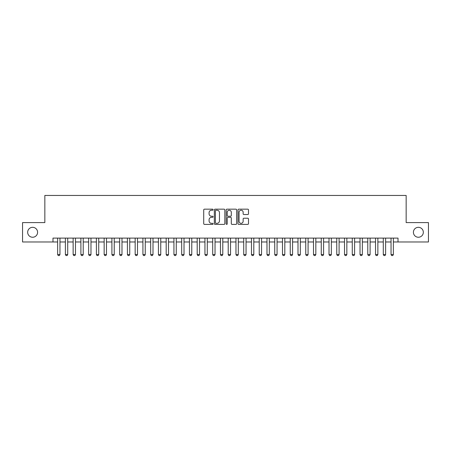 <?xml version="1.0" encoding="UTF-8"?>
<svg xmlns="http://www.w3.org/2000/svg" width="451" height="451" viewBox="0 0 451 451"><rect width="100%" height="100%" fill="white"/><g stroke="black" fill="none" stroke-linecap="round" stroke-linejoin="round"><path stroke-width="0.68" d="M213.092 209.698A0.536 0.536 0 0 0 212.562 209.168L204.478 209.168A0.761 0.761 0 0 0 203.717 209.929L203.717 223.628A0.761 0.761 0 0 0 204.478 224.389L212.562 224.389A0.536 0.536 0 0 0 213.092 223.854A0.536 0.536 0 0 0 212.562 223.324L211.513 223.324A2.435 2.435 0 0 1 209.078 220.889L209.078 219.744A2.435 2.435 0 0 1 211.513 217.309L212.562 217.309A0.536 0.536 0 0 0 213.092 216.779A0.536 0.536 0 0 0 212.562 216.243L211.513 216.243A2.435 2.435 0 0 1 209.078 213.808L209.078 212.669A2.435 2.435 0 0 1 211.513 210.234L212.562 210.234A0.536 0.536 0 0 0 213.092 209.698M413.409 232.282A4.961 4.961 0 0 0 418.37 237.249A4.961 4.961 0 0 0 423.331 232.282A4.961 4.961 0 0 0 418.37 227.321A4.961 4.961 0 0 0 413.409 232.282M27.669 232.282A4.961 4.961 0 0 0 32.63 237.249A4.961 4.961 0 0 0 37.591 232.282A4.961 4.961 0 0 0 32.63 227.321A4.961 4.961 0 0 0 27.669 232.282M247.74 214.529A0.761 0.761 0 0 0 248.501 213.768L248.501 209.929A0.761 0.761 0 0 0 247.74 209.168L238.759 209.168A0.761 0.761 0 0 0 237.998 209.929L237.998 223.628A0.761 0.761 0 0 0 238.759 224.389L247.74 224.389A0.761 0.761 0 0 0 248.501 223.628L248.501 218.983A0.761 0.761 0 0 0 247.74 218.222L243.901 218.222A0.761 0.761 0 0 0 243.14 218.983L243.14 221.289A2.035 2.035 0 0 1 241.105 223.324A2.035 2.035 0 0 1 239.064 221.289L239.064 212.269A2.035 2.035 0 0 1 241.105 210.234A2.035 2.035 0 0 1 243.14 212.269L243.14 213.768A0.761 0.761 0 0 0 243.901 214.529L247.74 214.529M52.981 241.978L22.55 241.978L22.55 222.591L44.841 222.591L44.841 195.452L406.159 195.452L406.159 222.591L428.45 222.591L428.45 241.978L398.019 241.978L398.019 238.1L52.981 238.1L52.981 241.978L57.632 241.978M224.835 209.929A0.761 0.761 0 0 0 224.074 209.168L215.093 209.168A0.761 0.761 0 0 0 214.332 209.929L214.332 223.628A0.761 0.761 0 0 0 215.093 224.389L224.074 224.389A0.761 0.761 0 0 0 224.835 223.628L224.835 209.929M226.926 209.168L235.907 209.168A0.761 0.761 0 0 1 236.668 209.929L236.668 223.628A0.761 0.761 0 0 1 235.907 224.389L232.062 224.389A0.761 0.761 0 0 1 231.301 223.628L231.301 218.07A0.761 0.761 0 0 0 230.54 217.309L227.992 217.309A0.761 0.761 0 0 0 227.231 218.07L227.231 223.854A0.536 0.536 0 0 1 226.701 224.389A0.536 0.536 0 0 1 226.165 223.854L226.165 209.929A0.761 0.761 0 0 1 226.926 209.168M59.96 241.978L65.389 241.978M67.712 241.978L73.141 241.978M75.469 241.978L80.898 241.978M83.221 241.978L88.65 241.978M90.978 241.978L96.401 241.978M98.73 241.978L104.158 241.978M106.481 241.978L111.91 241.978M114.238 241.978L119.662 241.978M121.99 241.978L127.419 241.978M129.741 241.978L135.17 241.978M137.499 241.978L142.922 241.978M145.25 241.978L150.679 241.978M153.002 241.978L158.431 241.978M160.759 241.978L166.188 241.978M168.511 241.978L173.939 241.978M176.262 241.978L181.691 241.978M184.019 241.978L189.448 241.978M191.771 241.978L197.2 241.978M199.528 241.978L204.951 241.978M207.28 241.978L212.709 241.978M215.031 241.978L220.46 241.978M222.788 241.978L228.212 241.978M230.54 241.978L235.969 241.978M238.291 241.978L243.72 241.978M246.049 241.978L251.472 241.978M253.8 241.978L259.229 241.978M261.552 241.978L266.981 241.978M269.309 241.978L274.738 241.978M277.061 241.978L282.489 241.978M284.812 241.978L290.241 241.978M292.569 241.978L297.998 241.978M300.321 241.978L305.75 241.978M308.078 241.978L313.501 241.978M315.83 241.978L321.259 241.978M323.581 241.978L329.01 241.978M331.338 241.978L336.762 241.978M339.09 241.978L344.519 241.978M346.842 241.978L352.27 241.978M354.599 241.978L360.022 241.978M362.35 241.978L367.779 241.978M370.102 241.978L375.531 241.978M377.859 241.978L383.288 241.978M385.611 241.978L391.04 241.978M393.368 241.978L398.019 241.978M215.928 210.234A0.536 0.536 0 0 0 215.398 210.764L215.398 222.788A0.536 0.536 0 0 0 215.928 223.324L217.032 223.324A2.435 2.435 0 0 0 219.468 220.889L219.468 212.669A2.435 2.435 0 0 0 217.032 210.234L215.928 210.234M231.301 212.308A2.035 2.035 0 0 0 229.266 210.267A2.035 2.035 0 0 0 227.231 212.308L227.231 215.482A0.761 0.761 0 0 0 227.992 216.243L230.54 216.243A0.761 0.761 0 0 0 231.301 215.482L231.301 212.308M59.96 238.1L59.96 254.539L59.38 255.548L58.218 255.548L57.632 254.539L57.632 238.1M57.632 254.539L59.96 254.539M67.712 238.1L67.712 254.539L67.131 255.548L65.97 255.548L65.389 254.539L65.389 238.1M65.389 254.539L67.712 254.539M75.469 238.1L75.469 254.539L74.889 255.548L73.722 255.548L73.141 254.539L73.141 238.1M73.141 254.539L75.469 254.539M83.221 238.1L83.221 254.539L82.64 255.548L81.479 255.548L80.898 254.539L80.898 238.1M80.898 254.539L83.221 254.539M90.978 238.1L90.978 254.539L90.392 255.548L89.23 255.548L88.65 254.539L88.65 238.1M88.65 254.539L90.978 254.539M98.73 238.1L98.73 254.539L98.149 255.548L96.982 255.548L96.401 254.539L96.401 238.1M96.401 254.539L98.73 254.539M106.481 238.1L106.481 254.539L105.9 255.548L104.739 255.548L104.158 254.539L104.158 238.1M104.158 254.539L106.481 254.539M114.238 238.1L114.238 254.539L113.652 255.548L112.491 255.548L111.91 254.539L111.91 238.1M111.91 254.539L114.238 254.539M121.99 238.1L121.99 254.539L121.409 255.548L120.248 255.548L119.662 254.539L119.662 238.1M119.662 254.539L121.99 254.539M129.741 238.1L129.741 254.539L129.161 255.548L127.999 255.548L127.419 254.539L127.419 238.1M127.419 254.539L129.741 254.539M137.499 238.1L137.499 254.539L136.918 255.548L135.751 255.548L135.17 254.539L135.17 238.1M135.17 254.539L137.499 254.539M145.25 238.1L145.25 254.539L144.67 255.548L143.508 255.548L142.922 254.539L142.922 238.1M142.922 254.539L145.25 254.539M153.002 238.1L153.002 254.539L152.421 255.548L151.26 255.548L150.679 254.539L150.679 238.1M150.679 254.539L153.002 254.539M160.759 238.1L160.759 254.539L160.178 255.548L159.011 255.548L158.431 254.539L158.431 238.1M158.431 254.539L160.759 254.539M168.511 238.1L168.511 254.539L167.93 255.548L166.769 255.548L166.188 254.539L166.188 238.1M166.188 254.539L168.511 254.539M176.262 238.1L176.262 254.539L175.681 255.548L174.52 255.548L173.939 254.539L173.939 238.1M173.939 254.539L176.262 254.539M184.019 238.1L184.019 254.539L183.439 255.548L182.272 255.548L181.691 254.539L181.691 238.1M181.691 254.539L184.019 254.539M191.771 238.1L191.771 254.539L191.19 255.548L190.029 255.548L189.448 254.539L189.448 238.1M189.448 254.539L191.771 254.539M199.528 238.1L199.528 254.539L198.942 255.548L197.78 255.548L197.2 254.539L197.2 238.1M197.2 254.539L199.528 254.539M207.28 238.1L207.28 254.539L206.699 255.548L205.532 255.548L204.951 254.539L204.951 238.1M204.951 254.539L207.28 254.539M215.031 238.1L215.031 254.539L214.45 255.548L213.289 255.548L212.709 254.539L212.709 238.1M212.709 254.539L215.031 254.539M222.788 238.1L222.788 254.539L222.202 255.548L221.041 255.548L220.46 254.539L220.46 238.1M220.46 254.539L222.788 254.539M230.54 238.1L230.54 254.539L229.959 255.548L228.798 255.548L228.212 254.539L228.212 238.1M228.212 254.539L230.54 254.539M238.291 238.1L238.291 254.539L237.711 255.548L236.549 255.548L235.969 254.539L235.969 238.1M235.969 254.539L238.291 254.539M246.049 238.1L246.049 254.539L245.468 255.548L244.301 255.548L243.72 254.539L243.72 238.1M243.72 254.539L246.049 254.539M253.8 238.1L253.8 254.539L253.22 255.548L252.058 255.548L251.472 254.539L251.472 238.1M251.472 254.539L253.8 254.539M261.552 238.1L261.552 254.539L260.971 255.548L259.81 255.548L259.229 254.539L259.229 238.1M259.229 254.539L261.552 254.539M269.309 238.1L269.309 254.539L268.728 255.548L267.561 255.548L266.981 254.539L266.981 238.1M266.981 254.539L269.309 254.539M277.061 238.1L277.061 254.539L276.48 255.548L275.319 255.548L274.738 254.539L274.738 238.1M274.738 254.539L277.061 254.539M284.812 238.1L284.812 254.539L284.231 255.548L283.07 255.548L282.489 254.539L282.489 238.1M282.489 254.539L284.812 254.539M292.569 238.1L292.569 254.539L291.989 255.548L290.822 255.548L290.241 254.539L290.241 238.1M290.241 254.539L292.569 254.539M300.321 238.1L300.321 254.539L299.74 255.548L298.579 255.548L297.998 254.539L297.998 238.1M297.998 254.539L300.321 254.539M308.078 238.1L308.078 254.539L307.492 255.548L306.33 255.548L305.75 254.539L305.75 238.1M305.75 254.539L308.078 254.539M315.83 238.1L315.83 254.539L315.249 255.548L314.082 255.548L313.501 254.539L313.501 238.1M313.501 254.539L315.83 254.539M323.581 238.1L323.581 254.539L323.001 255.548L321.839 255.548L321.259 254.539L321.259 238.1M321.259 254.539L323.581 254.539M331.338 238.1L331.338 254.539L330.752 255.548L329.591 255.548L329.01 254.539L329.01 238.1M329.01 254.539L331.338 254.539M339.09 238.1L339.09 254.539L338.509 255.548L337.348 255.548L336.762 254.539L336.762 238.1M336.762 254.539L339.09 254.539M346.842 238.1L346.842 254.539L346.261 255.548L345.1 255.548L344.519 254.539L344.519 238.1M344.519 254.539L346.842 254.539M354.599 238.1L354.599 254.539L354.018 255.548L352.851 255.548L352.27 254.539L352.27 238.1M352.27 254.539L354.599 254.539M362.35 238.1L362.35 254.539L361.77 255.548L360.608 255.548L360.022 254.539L360.022 238.1M360.022 254.539L362.35 254.539M370.102 238.1L370.102 254.539L369.521 255.548L368.36 255.548L367.779 254.539L367.779 238.1M367.779 254.539L370.102 254.539M377.859 238.1L377.859 254.539L377.278 255.548L376.111 255.548L375.531 254.539L375.531 238.1M375.531 254.539L377.859 254.539M385.611 238.1L385.611 254.539L385.03 255.548L383.869 255.548L383.288 254.539L383.288 238.1M383.288 254.539L385.611 254.539M393.368 238.1L393.368 254.539L392.782 255.548L391.62 255.548L391.04 254.539L391.04 238.1M391.04 254.539L393.368 254.539"/></g></svg>
